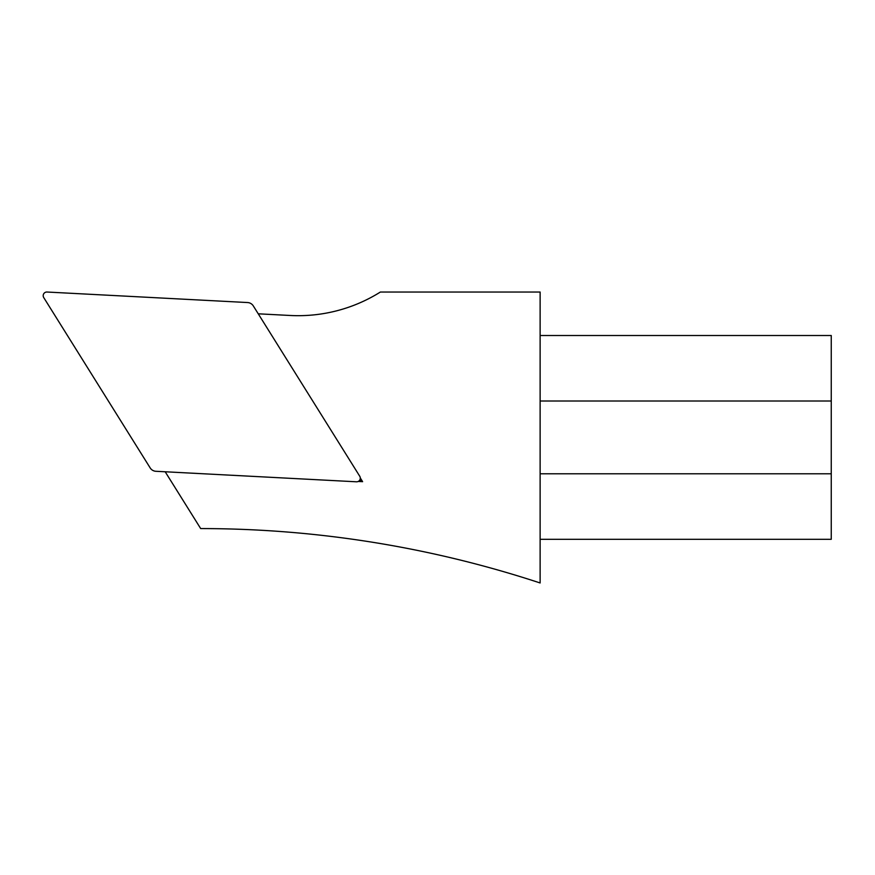 <?xml version="1.0" encoding="UTF-8"?>
<svg xmlns="http://www.w3.org/2000/svg" width="875" height="875" viewBox="0 0 875 875"><rect width="100%" height="100%" fill="white"/><g stroke="black" fill="none" stroke-linecap="round" stroke-linejoin="round"><path stroke-width="1.31" d="M359.745 476.241L253.323 305.933A7.35 7.273 -59.5 0 0 247.57 302.542L47.031 292.031A3.642 3.642 0 0 0 43.75 297.598L150.172 467.906A7.35 7.273 120.5 0 0 155.914 471.286L356.464 481.797A3.642 3.642 0 0 0 359.745 476.241M358.236 481.447L362.611 481.677L360.292 477.958M165.189 471.778L200.681 528.577A1086.291 1086.291 0 0 1 540.127 582.969L540.127 292.031L380.384 292.031A154.656 154.656 0 0 1 290.084 315.47L258.245 313.808M540.127 335.508L831.25 335.508L831.25 539.295L540.127 539.295M359.789 480.014L362.611 481.677M540.127 401.012L831.25 401.012M540.127 473.791L831.25 473.791"/></g></svg>
